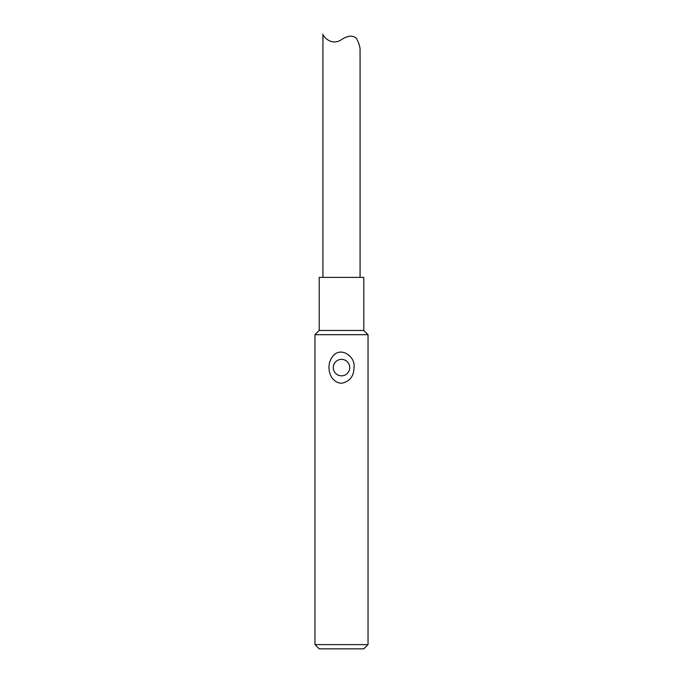 <?xml version="1.0" encoding="UTF-8"?>
<svg xmlns="http://www.w3.org/2000/svg" width="683" height="683" viewBox="0 0 683 683"><rect width="100%" height="100%" fill="white"/><g stroke="black" fill="none" stroke-linecap="round" stroke-linejoin="round"><path stroke-width="1.02" d="M314.965 644.607L368.035 644.607L368.035 334.704L314.965 334.704L314.965 644.607L319.209 648.85L363.791 648.85L368.035 644.607M341.5 383.257C329.351 382.506 325.612 365.772 332.194 357.183C339.494 345.624 355.766 355.834 354.016 367.608C353.871 376.333 349.705 381.549 341.5 383.257M319.209 330.461L319.209 277.392L363.791 277.392L363.791 330.461L319.209 330.461L314.965 334.704M349.722 367.608A8.222 8.222 0 0 0 337.385 360.479A8.222 8.222 0 0 0 337.385 374.728A8.222 8.222 0 0 0 349.722 367.608M356.466 38.385C358.746 42.739 359.95 46.393 360.069 49.338C359.95 46.316 358.712 42.611 356.355 38.239C352.53 35.132 347.579 35.601 341.5 39.631C331.076 46.649 322.692 35.695 322.931 34.15L322.931 277.392M363.791 330.461L368.035 334.704M360.069 277.392L360.069 49.338"/></g></svg>
